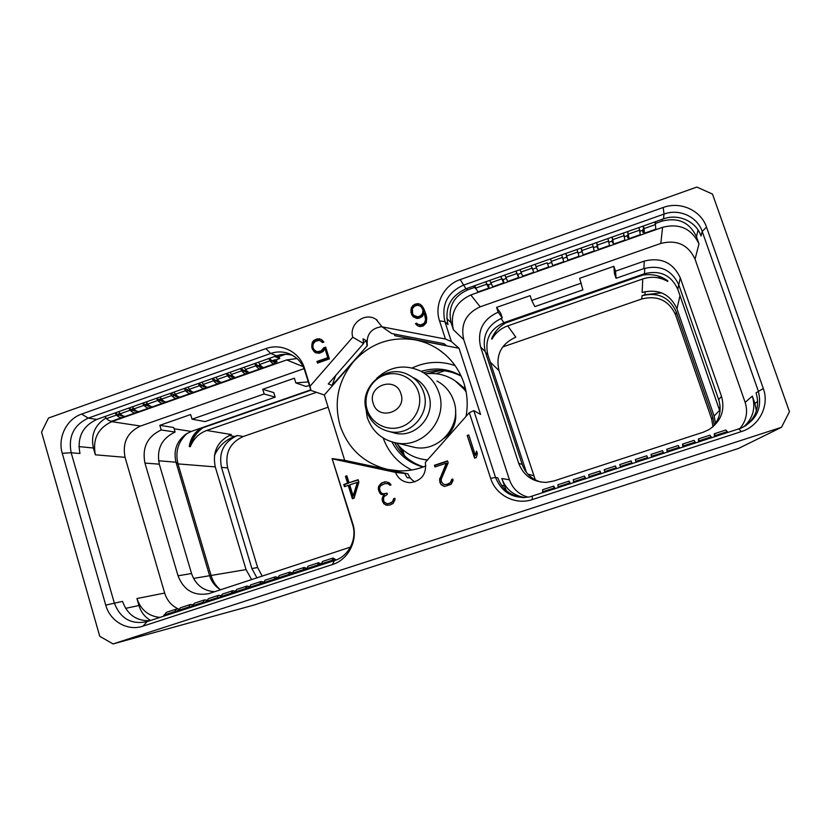 <?xml version="1.0" encoding="UTF-8"?>
<svg xmlns="http://www.w3.org/2000/svg" width="831" height="831" viewBox="0 0 831 831"><rect width="100%" height="100%" fill="white"/><g stroke="black" fill="none" stroke-linecap="round" stroke-linejoin="round"><path stroke-width="1.25" d="M465.225 387.672L464.342 387.142M427.279 460.197L424.298 459.574M465.589 389.22L457.04 382.167M465.952 390.986L455.284 380.951M427.425 460.031L422.771 459.325M466.139 391.931C462.524 386.654 457.985 382.405 452.521 379.185C444.024 374.345 434.945 372.579 425.254 373.888M427.539 459.907L425.919 459.772C413.796 458.276 404.011 452.698 396.564 443.037M455.523 411.262C456.853 422.304 453.134 431.258 444.377 438.114M409.164 446.07L414.991 447.494C439.568 452.241 462.524 424.921 453.809 401.093C450.755 392.149 445.136 385.449 436.929 381.014M414.991 447.494L397 443.11C423.54 448.241 448.376 418.637 438.976 392.845C435.683 383.164 429.606 375.934 420.756 371.135C404.635 363.905 389.947 366.305 376.703 378.344M365.432 405.507L367.209 417.401C372.309 431.663 382.239 440.233 397 443.11M413.745 377.845C421.057 381.46 426.043 387.173 428.713 394.995C436.078 415.188 416.051 438.145 395.452 433.283L390.83 431.975M129.418 407.865L130.093 408.894L135.162 411.158L135.972 410.659M276.453 355.845L279.237 356.977L279.725 358.535L274.635 356.489M279.725 358.535L275.715 359.948M256.093 364.975L256.914 364.84L256.301 365.225M241.946 369.982L243.026 369.753L242.133 370.2M227.881 374.999L229.19 374.646L227.995 375.124M215 379.829L214.076 379.892L215 379.829M201.268 384.691L200.333 384.743L201.268 384.691M187.577 389.531L186.643 389.583L187.577 389.531M173.939 394.351L172.993 394.413L173.939 394.351M160.341 399.15L159.396 399.223L160.341 399.15M146.796 403.939L145.841 404.011L146.796 403.939M133.594 408.592L132.337 408.79L133.469 408.426M119.872 413.464L118.875 413.547L119.695 413.236M78.883 446.59L93.384 448.002L95.357 454.806C92.407 439.256 97.871 428.214 111.728 421.67L286.685 359.937L296.999 358.545M93.384 448.002C90.652 434.893 94.838 424.901 105.953 418.003M278.614 356.717L285.449 354.307M332.649 458.941L395.473 472.372C398.34 479.04 403.357 482.468 410.535 482.655C421.805 480.682 426.739 473.93 425.337 462.4L469.328 412.685L490.622 478.313C495.702 495.193 515.511 505.404 532.276 499.576L741.325 431.601C759.212 426.21 769.745 405.58 763.305 388.493L706.516 227.154C700.99 210.316 680.298 201.019 663.211 207.49L460.218 279.59C443.733 285.085 433.927 304.686 439.547 320.87L445.437 339.038L382.094 326.853L376.038 319.364C364.975 311.625 348.656 324.173 352.76 337.199L310.056 386.218L304.478 368.268C299.794 352.043 281.325 342.756 265.837 348.646L81.615 414.077C66.636 419.053 57.453 437.677 62.263 453.3L105.734 605.103C110.035 621.37 127.714 631.467 142.932 626.159L332.286 564.602C348.459 559.741 358.275 540.181 352.78 523.727L332.109 458.577L352.593 524.538C357.444 539.049 348.791 556.282 334.519 560.582L146.703 621.723C131.121 624.746 120.318 618.503 114.314 603.005L71.165 452.739C68.111 436.504 73.814 424.963 88.252 418.118L270.719 353.455C276.723 351.399 282.685 351.42 288.596 353.507C296.605 356.655 302.017 362.42 304.842 370.803L310.929 390.414L324.319 394.995L344.688 460.332L407.969 473.857C409.33 477.389 411.657 480.069 414.939 481.876M332.109 458.577L344.688 460.332M149.777 620.726C136.388 621.058 127.309 614.608 122.541 601.374L105.734 605.103M113.078 643.932L781.493 427.3L789.45 411.719L712.499 194.09L696.856 187.068L48.468 418.045L41.55 432.089L99.751 636.307L113.078 643.932L254.161 604.989L738.614 448.397L781.493 427.3M346.891 475.82L345.416 476.319L347.566 483.237L343.785 484.494L344.46 486.654L348.241 485.397L352.396 498.756L354.068 498.195L358.878 482.136L358.119 479.705L349.041 482.738L346.891 475.82M383.558 498.039L384.067 496.626L387.402 494.341L387.028 493.157L383.268 493.832L381.616 493.126L380.11 491.256L379.518 487.849L380.712 485.616L384.94 483.621L388.181 483.756L389.926 485.262L391.048 484.889L389.365 482.884L386.249 481.845L381.761 482.832L378.562 486.478L378.365 489.604L379.923 493.271L381.014 494.372L383.683 494.809L382.104 498.891L382.624 501.82L385.574 504.947L389.978 505.04L393.084 503.482L395.047 499.763L394.87 498.257L393.686 498.652L392.492 501.758L388.981 503.513L386.768 503.648L383.787 501.592L383.558 498.039M448.169 462.846L447.545 460.904L434.436 465.277L434.966 466.96L446.289 463.189L439.506 479.871L441.001 484.566L444.772 486.415L451.056 484.338L453.04 480.588L452.853 479.072L451.649 479.477L450.444 482.603L446.891 484.38L444.637 484.525L442.985 483.839L441.23 481.284L441.365 478.864L448.169 462.846M467.219 435.434L474.563 458.13L476.277 457.559L477.389 453.612L476.558 451.077L475.353 455.357L468.746 434.925L467.219 435.434L474.917 458.006M413.111 316.715L416.871 318.45L418.803 318.273L422.241 316.559L424.329 313.1L425.597 319.748L424.371 323.114L420.818 324.973L417.764 324.256L416.653 323.176L415.5 323.581L417.702 325.866L419.925 326.614L423.291 325.939L426.272 322.854L426.739 318.003L426.033 314.513L423.478 307.927L420.299 304.364L418.076 303.637L414.337 304.447L411.366 307.532L410.898 312.342L413.111 316.715M323.623 347.846L321.15 350.869L317.006 351.742L314.16 349.83L312.944 347.368L313.173 343.847L315.531 341.25L319.665 340.367L322.49 342.538L323.893 342.04L321.306 339.401L317.265 338.83L313.536 340.648L312.217 342.621L311.739 347.379L313.744 351.253L315.365 352.708L319.405 353.289L323.145 351.471L324.983 348.729L327.778 357.662L316.964 361.464L317.473 363.095L329.377 358.909L325.69 347.119L323.623 347.846L324.454 348.262L321.981 351.264L317.858 352.136L315.437 351.108M262.222 576.215L257.641 567.521L227.663 467.895C224.723 453.134 229.927 442.663 243.296 436.493L328.12 407.211M502.651 346.984L641.833 298.963C657.612 295.15 668.862 300.438 675.572 314.814L711.554 418.72L712.977 426.729M256.976 577.929L251.886 568.549L221.503 467.396C218.522 452.417 223.809 441.78 237.365 435.517L234.706 436.431C225.336 439.89 218.563 446.309 214.388 455.689M220.07 589.511C215.811 585.855 212.85 581.295 211.188 575.821L178 463.895C175.061 451.815 178.135 441.625 187.214 433.315M251.689 579.654L246.049 569.599L215.26 466.897C212.237 451.68 217.608 440.897 231.35 434.53L206.701 430.468L316.497 392.325M535.309 479.903L498.984 370.595C495.536 355.034 501.145 343.878 515.812 337.147L507.741 325.877L642.747 278.967C651.504 276.131 659.824 276.952 667.729 281.439L667.812 280.878C660.562 275.601 652.262 273.669 642.924 275.082L642.955 274.251M202.868 427.799C196.428 432.484 192.252 438.778 190.32 446.683C193.498 438.768 198.962 433.367 206.701 430.468M199.7 429.274C194.392 433.855 190.912 439.609 189.25 446.548C190.424 439.267 193.581 433.709 198.734 429.866L203.907 427.425L310.867 390.206M189.25 446.548L190.32 446.683M310.763 389.864L191.265 431.445L186.051 434.031C176.66 441.157 173.305 450.558 175.985 462.223L209.589 575.571C211.521 581.773 215.177 586.53 220.579 589.813M175.092 432.047L161.204 429.97L159.832 425.327L173.752 427.539L175.092 432.047C161.63 438.436 156.363 449.145 159.303 464.176L191.546 573.535C195.524 584.806 203.231 590.872 214.678 591.745M309.412 385.522L305.933 386.436L295.846 382.914L308.291 381.896M161.204 429.97C147.357 436.555 141.945 447.587 144.947 463.075L178.031 575.779C183.703 590.249 193.903 596.222 208.643 593.687L350.474 547.099M262.741 389.292L264.175 393.977L275.175 397.156L273.773 392.606L262.741 389.292L294.382 378.209L295.846 382.914M159.832 425.327L190.652 414.534L192.044 419.188L205.07 421.597L275.175 397.156M178.592 609.05C171.674 605.913 167.031 600.574 164.663 593.054L125.045 457.33C122.23 442.632 127.392 432.203 140.532 426.033L304.073 368.632M264.175 393.977L192.044 419.188M159.947 617.412C148.52 616.218 140.855 609.923 136.938 598.538L138.954 605.519C140.979 612.125 144.854 617.101 150.608 620.456M310.056 386.218L310.929 390.414M352.76 337.199L363.573 343.504L328.297 383.943L332.12 385.407L367.333 345.706L324.319 394.995M366.959 345.488L366.481 340.845L363.085 338.809L363.573 343.504M382.094 326.853L391.806 333.584L444.024 343.67L446.434 345.665L394.85 335.693L394.112 334.02M394.85 335.693L459.044 348.272L480.578 414.44L473.815 410.618L495.536 477.461C501.831 492.523 513.101 499.036 529.347 496.99L741.242 428.069C756.792 419.956 762.463 407.585 758.256 390.944L702.205 231.444C697.344 216.6 679.093 208.373 664.021 214.076L463.168 285.262C447.317 292.678 441.24 304.811 444.917 321.67L451.378 341.551L459.044 348.272M382.011 326.625C371.01 328.203 366.118 334.561 367.333 345.706M445.437 339.038L451.378 341.551M469.328 412.685L473.815 410.618M395.473 472.372L404.739 473.473L407.086 477.659L409.963 477.95L407.969 473.857M407.647 473.815L352.801 462.368L404.739 473.473M466.004 416.456C468.092 405.154 467.417 394.091 463.958 383.247C459.263 369.317 451.004 358.203 439.152 349.903C431.85 344.917 423.883 341.572 415.23 339.879C391.089 336.119 370.595 343.286 353.757 361.381C338.134 380.525 333.584 401.944 340.108 425.638C348.199 448.865 364.113 463.48 387.848 469.473L399.233 470.855C408.405 471.104 417.287 469.473 425.867 465.962M506.349 490.706L501.799 478.511C505.85 489.366 513.6 495.723 525.057 497.582M474.501 287.453L467.531 289.915C453.259 296.584 447.774 307.522 451.098 322.708L453.383 329.741L463.719 339.588L509.445 479.799C512.717 488.836 518.991 494.632 528.277 497.198M743.631 426.957C752.979 418.388 755.878 408.104 752.335 396.107L754.932 403.502L756.387 410.919M739.829 428.619C746.373 420.787 748.149 412.041 745.147 402.381L695.048 259.168C688.224 244.709 676.808 239.463 660.811 243.421L480.162 306.826C465.869 313.474 460.395 324.391 463.719 339.588M613.88 266.315L614.462 273.607L616.072 278.292L643.89 268.6L644.254 261.121L615.542 271.166L613.88 266.315L579.643 278.312L582.874 289.874L534.852 306.618L531.736 300.448L581.274 283.132M531.736 300.448L530.136 295.649L496.585 307.397L498.164 312.186L502.298 317.961C487.485 324.724 481.803 335.942 485.252 351.638L480.588 346.932C477.036 330.748 482.894 319.166 498.164 312.186M644.254 261.121C661.092 256.976 673.1 262.554 680.277 277.834L721.516 396.356C725.276 410.223 721.142 421.286 709.123 429.544L703.286 432.193L553.726 481.024L546.227 482.385C532.785 482.105 523.613 475.748 518.7 463.314L480.588 346.932M698.082 230.031L696.461 236.762L698.975 243.95C691.714 228.608 679.581 223.061 662.577 227.31L470.813 294.963C455.668 302.037 449.862 313.619 453.383 329.741M696.461 236.762C689.616 222.303 678.169 217.088 662.13 221.098L655.534 223.435M642.592 230.322L640.057 231.215M627.301 235.724L624.497 236.71M612.073 241.104L608.998 242.185M596.897 246.464L593.552 247.648M581.783 251.803L578.168 253.081M566.721 257.132L562.847 258.493M551.691 262.44L547.66 263.863M536.462 267.821L532.723 269.14M521.297 273.181L517.838 274.396M506.183 278.52L503.015 279.642M491.121 283.838L488.233 284.856M476.121 289.136L473.504 286.124M706.516 227.154L702.205 231.444L701.032 236.004C696.243 221.399 678.314 213.307 663.491 218.896L465.952 288.793C450.36 296.085 444.377 308.021 448.002 324.609L444.917 321.67L439.547 320.87M745.449 425.939C756.345 417.12 759.898 406.089 756.096 392.824L763.305 388.493M490.622 478.313L495.536 477.461L497.811 477.846C502.298 489.656 510.836 496.252 523.426 497.634M654.745 221.991L655.441 224.547L655.68 221.659M643.308 226.042L644.025 228.587L655.441 224.547L655.773 229.2L644.472 233.189L643.184 231.517L643.132 232.607L642.571 230.987L642.633 229.844L643.963 229.688M643.173 226.084L643.921 231.496L642.83 230.094M644.025 228.587L644.472 233.189M639.091 227.528L640.296 234.664L629.046 238.632L627.862 236.928L627.872 237.998L627.322 236.378L627.322 235.256L628.433 235.183M627.582 231.6L628.485 236.949L627.498 235.516M627.696 231.569L629.046 238.632M623.489 233.054L624.881 240.097L613.673 244.054L612.125 241.738L612.052 240.647L612.966 240.647M612.052 237.105L613.112 242.372L612.218 240.907M612.135 237.064L613.673 244.054M607.949 238.549L609.528 245.519L598.351 249.466L596.99 247.087L596.855 246.018L597.551 246.09M596.575 242.579L597.801 247.783L596.99 246.288M596.637 242.548L598.351 249.466M592.461 244.034L594.227 250.92L583.102 254.847L582.199 251.523M581.16 248.033L581.825 251.648M581.201 248.012L583.102 254.847M577.046 249.487L578.989 256.301L567.895 260.207L566.898 256.924M577.846 251.98L566.638 255.948L565.818 253.455L566.721 256.987M566.638 255.948L567.895 260.207M561.673 254.92L563.802 261.661L552.75 265.556L550.496 258.877M547.203 262.814L548.668 267L547.203 262.814L536.078 266.741L537.667 270.885L548.668 267M535.226 264.279L536.078 266.741M531.144 265.723L533.388 271.353M531.113 265.733L533.512 271.311M520.019 269.66L522.626 276.183L533.595 272.319M515.968 271.093L518.44 276.63M515.916 271.114L518.575 277.616L518.201 275.663L518.658 276.557M504.864 275.03L507.648 281.47L518.575 277.616M500.854 276.443L503.056 281.242L502.776 279.268L503.326 280.182L503.544 281.886M500.781 276.474L503.617 282.893L503.337 280.909L503.856 281.782M489.76 280.369L492.731 286.737L503.617 282.893M485.792 281.771L488.14 286.508L487.974 284.503L488.586 285.386L488.711 287.131M485.699 281.802L488.711 288.16L488.535 286.134L489.116 286.986M474.719 285.687L477.856 291.982L488.711 288.16M643.703 232.41L643.132 232.607M502.298 317.961L500.761 313.318L496.585 307.397M526.449 472.455L487.828 354.712C484.535 339.806 489.906 329.107 503.96 322.625L644.482 273.721C660.053 269.909 671.157 275.082 677.784 289.23L719.989 411.553M643.89 268.6C660.209 264.601 671.832 270.013 678.782 284.825L718.69 399.669C721.817 409.901 719.781 419.063 712.593 427.134M541.074 482.115C531.788 479.404 525.504 473.525 522.232 464.467L485.252 351.638M615.542 271.166L616.072 278.292M642.924 275.082L505.664 322.958C499.078 326.78 494.393 332.047 491.599 338.768L491.952 339.173C495.588 332.805 500.854 328.38 507.741 325.877M491.952 339.173L495.837 331.434M642.747 278.967L642.134 292.46C658.422 288.513 670.025 293.956 676.964 308.789L714.13 416.04L715.574 423.436M641.833 298.963L641.989 295.732C658.007 291.858 669.433 297.228 676.257 311.822L712.832 417.391L714.276 425.212M641.989 295.732L644.929 294.714L661.653 292.876M657.529 275.819L667.729 281.439M542.84 492.762L542.57 489.739L553.706 486.114M554.111 489.095L553.747 486.093L555.233 488.732M554.308 489.033L554.308 487.787L555.015 488.805M558.287 487.735L557.892 484.743L569.069 481.097L570.471 483.767M569.609 484.058L569.1 481.087M569.754 484.006L569.671 482.78L570.305 483.829M573.795 482.686L573.265 479.736L584.494 476.07L585.762 478.791M585.159 478.988L584.525 476.07M585.263 478.957L585.086 477.763L585.647 478.833M589.366 477.617L588.691 474.709L599.982 471.032L601.114 473.795M600.761 473.909L599.992 471.021M600.823 473.888L600.564 472.714L601.042 473.815M604.989 472.538L604.179 469.66L615.522 465.962L616.519 468.777L615.522 465.962M620.674 467.427L619.729 464.591L631.113 460.883L632.162 463.688M636.38 462.316L635.912 461.205L636.214 462.368M636.421 462.296L635.331 459.501L636.172 462.379M647.951 458.546L646.767 455.783L635.341 459.501M652.138 457.185L651.577 456.105L651.805 457.289M652.221 457.154L651.005 454.401L651.712 457.32M663.803 453.383L662.473 450.662L651.016 454.391M667.958 452.033L667.303 450.984L667.459 452.199M668.093 451.991L666.722 449.27L667.303 452.251M679.716 448.21L678.241 445.52L666.753 449.27M683.84 446.86L683.092 445.842L683.165 447.078M684.017 446.808L682.511 444.128L682.957 447.151M695.682 443.006L694.072 440.357L682.552 444.118M699.775 441.677L698.944 440.679L698.933 441.947M700.003 441.604L698.352 438.965L698.674 442.03M711.72 437.792L709.965 435.184L698.404 438.945M715.782 436.462L714.847 435.496L714.764 436.794M716.052 436.379L714.265 433.782L714.452 436.898M727.811 432.546L725.91 429.98L714.317 433.761M455.097 365.609C440.523 360.654 426.23 361.433 412.228 367.956M383.195 438.041C388.472 452.542 398.007 463.189 411.802 469.993M421.203 371.374C435.101 367.146 448.356 368.6 460.987 375.737M423.104 467.032C409.153 463.137 398.766 454.786 391.952 441.978M423.592 372.787C436.587 368.808 449.114 369.93 461.184 376.152M423.54 466.877C410.639 462.732 400.999 454.661 394.632 442.674M440.607 370.481L427.248 373.638M397.82 444.647L405.009 456.323M404.385 455.533L402.453 449.446M436.046 373.711L444.481 370.803M446.434 345.665L443.588 343.577M366.481 340.845L363.386 342.746M335.672 375.487L332.12 385.407M62.263 453.3L71.165 452.739L79.963 453.497C76.951 437.501 82.56 426.137 96.791 419.416L276.526 355.813C281.865 353.975 287.214 353.819 292.574 355.356M163.52 616.249L166.387 612.343L176.297 609.123M173.772 612.914L176.556 609.03L178.52 609.144M174.998 612.509L177.761 610.567M177.574 611.678L180.327 607.804L190.278 604.563M187.858 608.323L190.528 604.48L192.522 604.636M189.053 607.939L191.826 606.017M191.67 607.087L194.309 603.244L204.312 599.992M201.995 603.722L204.551 599.909L206.576 600.117M203.148 603.348L205.943 601.467M205.818 602.485L208.342 598.673L218.387 595.401M216.174 599.109L218.626 595.318L220.682 595.588M217.296 598.746L220.111 596.907M220.018 597.863L222.438 594.082L232.524 590.789M230.416 594.477L232.753 590.716L234.841 591.049M231.496 594.123L233.251 592.347L234.332 592.347M234.269 593.22L236.575 589.47L246.703 586.167M244.709 589.823L246.921 586.094L249.051 586.509M245.747 589.48L247.43 587.735L248.614 587.777M248.573 588.566L250.765 584.847L260.934 581.534M259.043 585.149L261.152 581.461L263.313 581.96M260.051 584.827L261.661 583.092L262.949 583.206M262.928 583.892L265.006 580.204L275.227 576.87M273.441 580.464L275.425 576.807L277.637 577.4M274.407 580.152L275.944 578.449L277.336 578.636M277.336 579.197L279.289 575.551L289.562 572.206M287.89 575.758L289.759 572.133L292.013 572.839M288.814 575.457L290.268 573.774L291.785 574.065M291.795 574.491L293.634 570.876L303.949 567.511M302.391 571.042L304.146 567.448L306.452 568.29M303.273 570.752L304.655 569.09L306.296 569.515M306.317 569.765L308.031 566.181L318.398 562.805M316.943 566.306L318.574 562.743L320.953 563.74M317.795 566.025L319.094 564.394L320.88 564.976M320.88 565.028L322.48 561.476L332.888 558.079M331.548 561.548L333.065 558.027L336.212 559.969M332.358 561.289L333.584 559.668L335.329 560.302M346.984 476.121L346.195 476.392L348.334 483.278L344.574 484.546L345.156 486.426M345.416 476.319L346.195 476.392M349.041 482.738L358.203 479.975M348.241 485.397L349.01 485.439L353.092 498.527M343.785 484.494L344.574 484.546M347.566 483.237L348.334 483.278M357.299 482.364L358.047 482.416L353.933 495.993L353.165 495.982L349.716 484.899L357.299 482.364L353.165 495.982M386.768 503.648L388.981 503.513M390.612 502.973L389.656 503.503M392.492 501.758L391.276 502.963M393.416 500.231L394.081 500.231L393.156 501.758M393.686 498.652L394.341 498.662L394.081 500.231M394.902 498.475L394.341 498.662M385.574 504.947L387.745 505.341M383.558 503.565L386.249 504.936M382.624 501.82L384.244 503.555M382.333 500.906L383.309 501.82M382.104 498.891L382.79 498.891L383.018 500.906M382.374 497.281L383.06 497.281L382.79 498.891M383.683 494.809L384.358 494.829L383.06 497.281M381.014 494.372L384.358 494.829M379.923 493.271L381.699 494.393M378.967 491.505L380.608 493.292M378.365 489.604L379.061 489.636L379.653 491.526M378.292 488.098L378.988 488.129L379.061 489.636M378.562 486.478L379.258 486.519L378.988 488.129M379.331 485.2L380.027 485.242L379.258 486.519M380.494 483.767L381.18 483.819L380.027 485.242M381.761 482.832L382.447 482.884L381.18 483.819M384.691 481.855L382.447 482.884M386.457 481.907L385.366 481.907M389.365 484.566L390.425 485.096M388.181 483.756L390.03 484.618M387.132 483.476L388.846 483.798M383.268 493.832L385.864 493.552M387.101 493.385L386.54 493.572M444.637 484.525L446.891 484.38M448.543 483.829L447.4 484.421M450.444 482.603L449.052 483.871M451.389 481.066L450.953 482.655M451.649 479.477L451.887 481.118M452.885 479.29L452.147 479.529M443.048 485.958L445.032 486.384M441.001 484.566L443.567 486M440.035 482.821L441.531 484.618M439.744 481.897L440.575 482.873M439.506 479.871L440.274 481.949M439.776 478.23L440.316 478.292L440.035 479.934M446.289 463.189L446.808 463.293L440.316 478.292M434.436 465.277L435.434 466.804M447.629 461.163L434.977 465.381M468.84 435.226L467.676 435.61M475.353 455.357L476.817 451.846M411.646 314.658L413.568 317.006M410.898 312.342L412.249 315.167M410.878 309.755L411.511 312.851M411.366 307.532L411.968 308.052L411.49 310.275M412.706 305.538L413.308 306.068L411.968 308.052M414.337 304.447L414.939 304.987L413.308 306.068M416.144 303.814L416.736 304.343L414.939 304.987M418.076 303.637L418.658 304.177L416.736 304.343M420.299 304.364L418.658 304.177M422.034 305.912L420.881 304.904M416.03 324.412L417.775 325.887M415.5 323.581L416.622 324.89M417.183 323.685L416.092 324.059M417.764 324.256L419.364 324.879M420.818 324.973L421.39 325.451L419.946 325.357M423.27 324.111L423.841 324.589L421.39 325.451M424.371 323.114L424.942 323.602L423.841 324.589M425.285 321.607L425.846 322.096L424.942 323.602M425.597 319.748L425.846 322.096M425.503 318.076L426.158 320.247M424.932 314.959L426.064 318.574M424.329 313.1L425.493 315.468M420.237 305.985L422.138 307.792L423.55 310.763L423.644 312.498L422.273 315.323L421.172 316.32L416.902 317.224L414.16 315.842L412.643 313.889L412.353 308.768L414.357 306.275L417.193 305.268L420.237 305.985L421.566 307.262L422.979 310.243L422.584 313.349L420.59 315.811L417.754 316.808L413.568 315.333M421.566 307.262L422.138 307.792M422.47 308.675L423.041 309.194M422.979 310.243L423.55 310.763M423.072 311.978L423.644 312.498M422.584 313.349L423.156 313.858M421.691 314.814L422.273 315.323M420.59 315.811L421.172 316.32M417.754 316.808L418.346 317.317M416.31 316.715L416.902 317.224M414.752 316.112L415.344 316.611M322.615 349.758L323.446 350.163M325.887 347.753L324.454 348.262M316.964 361.464L318.138 362.856M327.778 357.662L328.598 358.047L317.816 361.838M324.983 348.729L325.814 349.134L328.598 358.047M313.744 351.253L316.029 352.936M312.311 349.186L314.606 351.648M311.739 347.379L313.173 349.591M311.739 344.813L312.601 345.239L312.612 347.794M312.217 342.621L313.079 343.047L312.601 345.239M313.536 340.648L314.388 341.084L313.079 343.047M315.126 339.588L315.988 340.024L314.388 341.084M317.265 338.83L318.117 339.266L315.988 340.024M319.146 338.664L319.987 339.1L318.117 339.266M321.576 339.64L319.987 339.1M321.254 341.011L322.875 342.403M317.006 351.742L317.858 352.136M318.792 351.69L319.634 352.095M321.15 350.869L321.981 351.264M269.306 358.369L273.763 362.223L275.051 359.75L276.557 360.29L277.045 361.859L275.352 362.451M268.901 358.514L270.085 360.768C271.882 363.137 273.295 364.144 274.334 363.812L275.632 361.329L277.045 361.859M258.503 362.191L259.708 364.445C261.526 366.793 262.97 367.79 264.05 367.447L274.334 363.812M255.096 363.407L259.677 367.188L260.737 365.682M254.67 363.552L255.865 365.796C257.703 368.143 259.168 369.13 260.259 368.787L261.547 366.481M244.304 367.219L245.519 369.452C247.389 371.779 248.885 372.766 250.006 372.402L260.259 368.787M240.928 368.413L245.644 372.143L246.703 370.813M240.481 368.569L241.707 370.803C243.576 373.129 245.083 374.106 246.225 373.732L247.565 371.592M230.156 372.226L231.392 374.449C233.293 376.755 234.841 377.721 236.014 377.336L246.225 373.732M226.811 373.41L231.662 377.087L232.722 375.903M226.344 373.576L227.59 375.799C229.501 378.095 231.049 379.05 232.244 378.666L233.625 376.672M216.06 377.212L217.317 379.424C219.259 381.709 220.838 382.655 222.074 382.26L232.244 378.666M212.746 378.385L217.732 382L218.771 380.962M212.269 378.552L213.525 380.764C215.478 383.049 217.078 383.984 218.314 383.59L219.727 381.709M202.016 382.187L203.283 384.389C205.267 386.654 206.898 387.578 208.176 387.163L218.314 383.59M198.734 383.34L203.855 386.903L204.862 385.979M198.235 383.517L199.502 385.719C201.497 387.984 203.138 388.908 204.436 388.482L205.88 386.716M188.024 387.132L189.302 389.324C191.327 391.578 193 392.481 194.329 392.045L204.436 388.482M184.773 388.285L190.019 391.796L190.995 390.975M184.253 388.472L185.542 390.663C187.577 392.907 189.26 393.801 190.6 393.364L192.075 391.692M174.074 392.066L175.372 394.247C177.439 396.48 179.164 397.374 180.535 396.917L190.6 393.364M170.864 393.208L176.234 396.657L177.18 395.93M170.324 393.395L171.622 395.577C173.7 397.8 175.424 398.683 176.816 398.236L178.312 396.647M160.186 396.989L161.494 399.16C163.603 401.363 165.359 402.235 166.782 401.768L176.816 398.236M156.997 398.111L157.651 399.14L162.492 401.508L163.395 400.864M156.436 398.309L157.755 400.48C159.874 402.682 161.65 403.554 163.084 403.077L164.59 401.57M146.339 401.882L147.669 404.043C149.809 406.234 151.616 407.086 153.081 406.608L163.084 403.077M143.181 403.004L143.846 404.022L148.811 406.349L149.663 405.777M142.6 403.201L143.94 405.362C146.09 407.554 147.908 408.395 149.393 407.907L150.92 406.463M132.534 406.764L133.884 408.914C136.066 411.085 137.915 411.927 139.431 411.428L149.393 407.907M128.815 408.083L130.176 410.234C132.368 412.394 134.227 413.225 135.754 412.727L137.292 411.335M118.791 411.636L120.152 413.776C122.375 415.926 124.266 416.747 125.824 416.227L135.754 412.727M115.706 412.727L116.382 413.734L121.575 415.957L122.323 415.531M115.083 412.945L116.454 415.085C118.688 417.224 120.588 418.045 122.157 417.515L123.715 416.186M105.09 416.476L106.472 418.606C108.726 420.746 110.658 421.546 112.268 421.005L122.157 417.515M262.305 367.063L261.339 367.406M248.199 372.039L247.368 372.33M234.134 377.004L233.449 377.243M220.132 381.948L219.581 382.146M423.685 392.398C420.943 384.379 415.843 378.521 408.364 374.833C386.747 362.773 357.839 387.028 366.585 410.95C370.522 422.044 378.198 428.941 389.614 431.632C410.701 436.607 431.216 413.08 423.685 392.398M418.471 392.128C423.041 406.016 414.814 422.387 401.009 426.947C387.277 431.725 371.447 423.592 367.198 409.725C362.742 395.92 370.834 379.725 384.535 375.082C398.163 370.231 414.108 378.178 418.471 392.128M400.947 393.811C395.826 375.529 366.814 385.594 373.181 403.347C378.178 421.618 407.367 411.677 400.947 393.811M132.129 410.556L134.664 409.662M286.685 359.937L303.17 366.637M142.932 626.159L147.18 621.567M332.286 564.602L334.519 560.582M251.886 568.549L257.641 567.521M193.53 578.418L246.049 569.599M158.534 460.758L175.985 462.223L178 463.895L215.26 466.897M198.121 429.056L199.637 429.305M159.303 464.176L144.947 463.075M191.546 573.535L178.031 575.779M191.265 431.445L174.115 428.765M125.606 608.354L138.954 605.519M136.938 598.538L164.663 593.054M95.357 454.806L125.045 457.33M81.615 414.077L88.252 418.118L96.791 419.416M265.837 348.646L270.719 353.455L276.526 355.813M304.478 368.268L304.842 370.803M460.218 279.59L465.952 288.793M663.211 207.49L664.021 214.076L663.491 218.896M741.325 431.601L738.894 428.941M532.276 499.576L532.287 496.2M352.78 523.727L352.593 524.538M501.799 478.511L509.445 479.799M501.612 485.449L504.157 485.751M446.746 318.45L451.098 322.708M470.813 294.963L480.162 306.826M466.503 288.596L467.531 289.915M757.695 401.311L754.932 403.502M752.335 396.107L745.147 402.381M698.975 243.95L695.048 259.168M662.577 227.31L660.811 243.421M662.317 219.311L662.13 221.098M486.613 284.233L475.654 288.108M487.205 285.085L487.994 284.804M501.675 278.904L490.674 282.8M502.204 279.787L502.817 279.569M516.799 273.565L505.757 277.461M531.975 268.195L520.892 272.111M562.494 257.413L551.327 261.36M593.251 246.537L581.991 250.515M608.707 241.073L597.416 245.062M624.226 235.589L612.894 239.588M639.808 230.083L628.433 234.103M644.482 273.721L644.763 268.309M503.96 322.625L500.948 318.47M678.782 284.825L680.277 277.834M718.69 399.669L721.516 396.356M522.232 464.467L518.7 463.314M487.828 354.712L485.491 352.375M677.784 289.23L678.75 284.711M719.044 408.052L720.134 406.889M498.984 370.595L490.248 362.108M533.46 475.592L527.903 474.2M505.664 322.958L505.123 322.22M676.964 308.789L680.007 295.618M714.13 416.04L719.708 410.254M675.572 314.814L676.257 311.822M711.554 418.72L712.832 417.391M237.365 435.517L243.296 436.493M234.706 436.431L228.951 435.506M644.929 294.714L645.105 291.608M221.503 467.396L227.663 467.895M715.616 435.423L727.354 431.601M699.588 440.648L711.284 436.836M683.612 445.842L695.267 442.05M667.708 451.025L679.311 447.244M651.857 456.188L663.418 452.428M636.079 461.33L647.588 457.58M620.352 466.451L631.82 462.711M604.677 471.551L616.114 467.832M589.075 476.641L600.46 472.922M573.525 481.7L584.868 478.002M558.037 486.748L569.339 483.06M542.601 491.765L553.862 488.098M111.728 421.67L140.532 426.033M320.901 563.969L331.559 560.499M306.348 568.716L316.964 565.257M291.858 573.432L302.432 569.993M277.409 578.137L287.952 574.709M263.012 582.822L273.513 579.404M248.677 587.496L259.137 584.089M234.384 592.15L244.813 588.753M220.153 596.783L230.54 593.407M205.963 601.405L216.32 598.029M191.836 606.007L202.141 602.652M177.751 610.598L188.024 607.243M163.717 615.169L173.959 611.834M270.085 360.768L259.708 364.445M271.519 361.298L274.853 360.124M255.865 365.796L245.519 369.452M257.361 366.305L260.352 365.245M241.707 370.803L231.392 374.449M243.244 371.291L246.184 370.252M227.59 375.799L217.317 379.424M229.179 376.266L232.067 375.238M213.525 380.764L203.283 384.389M215.167 381.211L218.002 380.214M199.502 385.719L189.302 389.324M201.206 386.145L203.99 385.158M185.542 390.663L175.372 394.247M187.287 391.069L190.029 390.092M171.622 395.577L161.494 399.16M173.43 395.961L176.11 395.016M157.755 400.48L147.669 404.043M159.614 400.843L162.253 399.908M143.94 405.362L133.884 408.914M145.841 405.705L148.427 404.79M130.176 410.234L120.152 413.776M116.454 415.085L106.472 418.606M118.459 415.386L120.942 414.503M427.061 460L425.919 459.772M395.452 433.283L389.614 431.632M377.284 320.236L376.038 319.364M487.974 284.503L487.07 284.815M502.776 279.268L502.08 279.517M597.479 245.799L596.855 246.018M612.904 240.346L612.052 240.647M628.381 234.882L627.322 235.256M643.921 229.387L642.633 229.844M445.094 354.515L439.152 349.903M445.291 344.803L443.889 343.639M288.596 353.507L291.11 354.577M134.425 409.444L131.828 410.358M275.051 359.75L271.29 361.08M260.155 365.006L257.111 366.087M245.986 370.024L242.995 371.073M231.859 375.01L228.92 376.048M217.795 379.985L214.907 381.003M203.772 384.94L200.936 385.937M189.811 389.874L187.017 390.861M175.892 394.787L173.149 395.764M162.014 399.69L159.323 400.646M148.198 404.572L145.55 405.518M120.703 414.295L118.147 415.199"/></g></svg>
